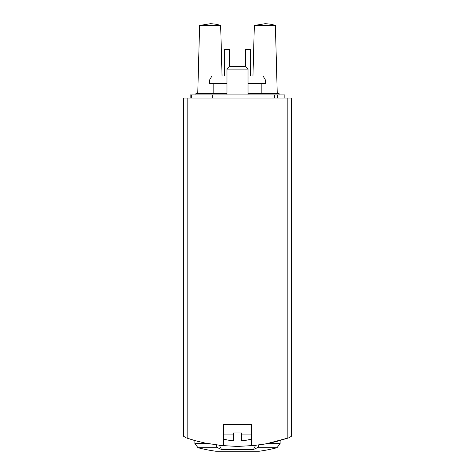 <?xml version="1.0" encoding="UTF-8"?>
<svg xmlns="http://www.w3.org/2000/svg" width="475" height="475" viewBox="0 0 475 475"><rect width="100%" height="100%" fill="white"/><g stroke="black" fill="none" stroke-linecap="round" stroke-linejoin="round"><path stroke-width="0.71" d="M251.708 424.323L251.708 445.787L264.812 444.048L275.162 441.869L289.216 437.718L291.436 436.222L291.436 98.076L187.15 98.076L187.15 438.182L185.784 437.718L194.726 440.521L204.998 443.044L223.292 445.787L223.292 424.323L251.708 424.323L223.292 424.323M195.445 440.723L193.046 440.04M197.606 441.305L196.193 440.925M187.15 98.076L183.564 98.076L183.564 436.222L185.784 437.718L193.034 440.034M210.864 444.161L211.185 444.22M219.794 445.431L237.357 446.429M237.506 446.429L255.164 445.437M263.809 444.22L264.153 444.161M266.439 443.769L289.216 437.718L291.436 436.222M219.462 445.396L221.493 449.463L253.507 449.463A157.866 78.933 -90 0 0 257.23 447.729A4.21 2.108 -90 0 0 258.703 445.004M221.493 449.463A157.866 78.933 -90 0 1 217.77 447.729A4.21 2.108 -90 0 1 216.297 444.998M226.973 83.339L209.612 83.339L209.612 79.972L211.921 75.976L226.973 75.976M248.027 75.976L263.079 75.976L265.388 79.972L248.027 79.972M248.027 83.339L265.388 83.339L265.388 79.972M209.612 79.972L226.973 79.972M220.661 25.46A33.28 33.28 0 0 0 210.134 23.75L199.613 25.46L220.661 25.46L222.045 75.976M275.387 25.46A33.28 33.28 0 0 0 264.866 23.75L254.339 25.46L275.387 25.46L277.246 93.337M229.609 66.5L229.609 49.661L224.342 49.661L224.342 75.976M250.658 75.976L250.658 49.661L245.391 49.661L245.391 66.5M255.538 445.396L253.507 449.463M183.564 436.222L185.784 437.718M249.559 439.529L249.559 439.529A50.35 50.35 0 0 1 241.603 440.83L241.603 432.957L233.397 432.957L233.397 440.83A50.35 50.35 0 0 1 225.441 439.529L225.441 439.529M241.603 434.916L251.708 434.916M223.292 434.916L233.397 434.916M226.973 94.917L226.973 69.089L248.027 69.089L248.027 94.917M226.973 69.089L229.562 66.5L245.438 66.5L248.027 69.089M279.068 94.917L279.068 93.337L248.027 93.337M226.973 93.337L195.932 93.337L195.932 94.917M191.722 98.076L191.722 94.917L190.143 94.917L190.143 98.076M284.858 98.076L284.858 94.917L191.722 94.917M287.85 438.182L287.85 98.076M194.875 440.562L194.875 443.65L198.033 447.729L194.875 443.65L208.026 443.65M266.968 443.65L280.125 443.65L276.967 447.729L257.23 447.729M217.77 447.729L198.033 447.729A157.866 157.866 0 0 0 215.781 451.238L259.219 451.238A157.866 157.866 0 0 0 276.967 447.729L280.125 443.65L280.125 440.562M277.388 98.076L277.388 94.917M274.615 98.076L274.615 94.917M212.242 98.076L212.242 94.917M261.179 93.337L261.179 83.339M213.821 93.337L213.821 83.339M199.613 25.46L197.754 93.337M254.339 25.46L252.955 75.976M216.072 451.238L258.928 451.238M215.781 451.238L259.219 451.238M249.69 439.672A50.516 50.516 0 0 0 251.708 439.126M223.292 439.126A50.516 50.516 0 0 0 225.31 439.672"/></g></svg>
